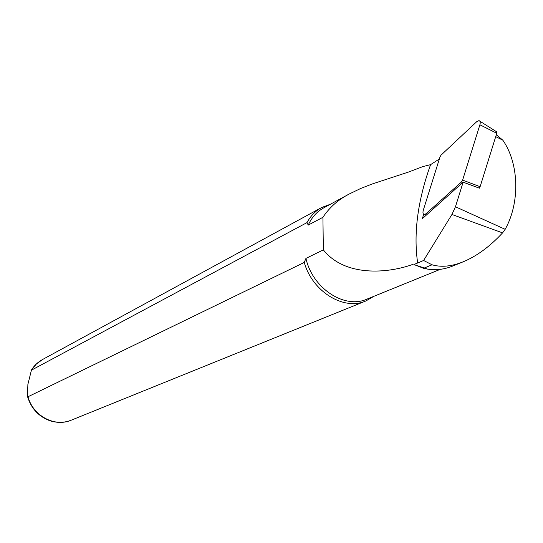 <?xml version="1.0" encoding="UTF-8"?>
<svg xmlns="http://www.w3.org/2000/svg" width="543" height="543" viewBox="0 0 543 543"><rect width="100%" height="100%" fill="white"/><g stroke="black" fill="none" stroke-linecap="round" stroke-linejoin="round"><path stroke-width="0.81" d="M430.585 164.644C417.669 200.829 413.359 233.612 417.662 262.988L423.601 260.477L451.946 214.465L455.455 206.761L463.131 182.17L479.326 188.17M423.601 260.477L432.065 264.787C441.194 267.448 451.525 266.47 463.05 261.862C476.659 256.242 489.834 246.576 502.574 232.872L505.16 229.316C520.065 202.858 519.223 163.653 502.852 140.203L496.417 134.834M463.131 182.17L422.318 218.686L423.689 214.315M439.348 159.018L430.579 164.644M430.579 164.651L422.922 166.565L408.954 171.9L371.833 184.111L360.64 188.496L349.516 193.865C338.445 199.451 329.581 207.263 322.915 217.295L308.227 225.101C311.757 217.356 316.942 211.6 323.771 207.84L348.877 194.211M427.87 269.192L413.854 264.509L423.601 268.303C433.205 270.679 442.783 269.973 452.333 266.192L463.05 261.862M440.285 269.335L366.939 299.132C344.554 309.313 312.564 288.428 305.947 258.4L323.35 249.868C344.832 276.937 387.587 273.611 412.918 264.36M373.957 296.281L365.819 300.985C343.773 310.888 312.395 291.706 304.256 262.439L28.026 396.736L27.469 396.322L27.89 384.356L31.426 370.17L306.999 222.61C310.589 215.944 315.469 210.915 321.632 207.528L330.436 204.222M305.947 258.4L304.256 262.439M306.999 222.61L308.227 225.101M323.35 249.868L322.915 217.295M413.854 264.509L417.655 262.995M426.011 213.745L461.489 181.953L462.616 180.106L479.897 124.788C480.535 122.385 480.222 121.001 478.974 120.627L476.815 121.605L441.092 155.081L440.02 156.866L423.302 210.195C422.617 212.842 422.983 214.288 424.402 214.526L426.011 213.745L427.389 214.146M479.836 121.177L496.383 131.644L496.764 133.266L479.897 124.788M462.616 180.106L480.114 186.697L496.764 133.266M480.114 186.697L479.272 188.238M455.455 206.761L505.16 229.316M495.718 136.632L502.852 140.203M451.946 214.465L502.574 232.872M365.819 300.985L71.269 420.173C54.748 427.456 32.845 415.789 28.026 396.736M31.426 370.17L36.333 364.054L42.578 359.493L321.632 207.528M423.601 268.303L432.065 264.787M462.819 182.448L461.489 181.953M413.814 264.814L414.655 264.916M31.053 370.557C33.958 365.812 37.8 362.127 42.578 359.493M71.269 420.173C64.468 422.814 57.477 423.051 50.295 420.886C38.696 416.671 31.08 408.485 27.462 396.322M426.404 215.028L424.402 214.526"/></g></svg>
